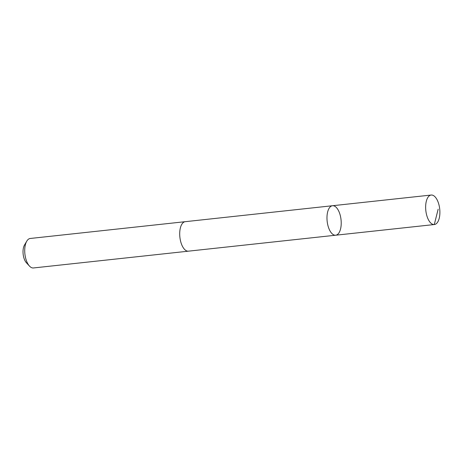 <?xml version="1.0" encoding="UTF-8"?>
<svg xmlns="http://www.w3.org/2000/svg" width="463" height="463" viewBox="0 0 463 463"><rect width="100%" height="100%" fill="white"/><g stroke="black" fill="none" stroke-linecap="round" stroke-linejoin="round"><path stroke-width="0.69" d="M188.603 251.149A14.833 6.986 -96.2 0 1 188.424 251.172A14.828 6.986 -96.2 0 1 180.663 241.489A14.828 6.986 -96.2 0 1 181.594 224.671A14.828 6.986 -96.2 0 1 185.229 221.684L332.498 205.728A14.828 6.986 83.8 0 0 328.863 208.715A14.828 6.986 83.8 0 0 327.931 225.533A14.828 6.986 83.8 0 0 335.692 235.216A14.828 6.986 83.8 0 0 341.04 219.722A14.828 6.986 83.8 0 0 332.498 205.728A14.828 6.986 83.8 0 0 328.863 208.715A14.828 6.986 83.8 0 0 327.931 225.533A14.828 6.986 83.8 0 0 335.692 235.216L434.363 224.532A14.833 6.986 -96.2 0 1 426.602 214.849A14.833 6.986 -96.2 0 1 427.534 198.019A14.833 6.986 -96.2 0 1 431.169 195.039A14.833 6.986 -96.2 0 1 438.936 204.721A14.833 6.986 -96.2 0 1 437.998 221.546A14.833 6.986 -96.2 0 1 434.363 224.532M335.692 235.216L188.424 251.166A14.833 6.986 -96.2 0 1 179.881 237.178A14.833 6.986 -96.2 0 1 185.229 221.679A14.833 6.986 -96.2 0 1 185.408 221.667M188.424 251.172L33.44 267.961A14.833 6.986 -96.2 0 1 29.487 266.086A14.833 6.986 -96.2 0 1 26.785 241.148A14.833 6.986 -96.2 0 1 30.245 238.468L185.229 221.679M29.487 266.086L26.414 262.776A10.551 4.971 -96.2 0 1 24.493 245.037L26.785 241.148M335.617 235.221L434.294 224.538L438.154 209.201M332.498 205.728L431.169 195.039"/></g></svg>

